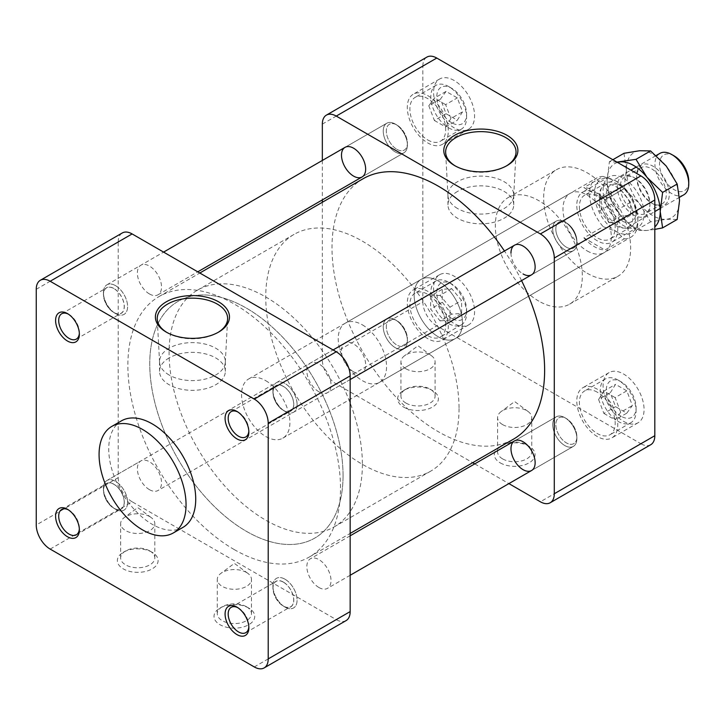 <?xml version="1.0" encoding="UTF-8"?>
<svg xmlns="http://www.w3.org/2000/svg" width="725" height="725" viewBox="0 0 725 725"><rect width="100%" height="100%" fill="white"/><g stroke="black" fill="none" stroke-linecap="round" stroke-linejoin="round"><path stroke-width="0.54" stroke-dasharray="3.62 2.72" d="M442.286 302.28L451.684 314.142L461.617 313.436L461.617 300.449L451.684 288.623L442.286 289.293L442.286 302.28L430.614 309.022L440.012 320.885L451.684 314.142M451.684 318.429A21.088 12.18 60 0 1 436.776 292.601A21.088 12.18 60 0 1 451.684 283.992A21.088 12.18 60 0 1 466.601 309.82A21.088 12.18 60 0 1 451.684 318.429M445.694 325.344A25.312 14.618 -120 0 0 434.647 299.86A25.312 14.618 -120 0 0 415.135 293.081A25.312 14.618 -120 0 0 411.256 313.363A25.312 14.618 -120 0 0 427.795 335.675A25.312 14.618 -120 0 0 440.456 336.926A25.312 14.618 -120 0 0 445.694 325.344M466.601 313.272A25.312 14.618 -120 0 0 448.702 282.27A25.312 14.618 -120 0 0 436.042 281.01A25.312 14.618 -120 0 0 436.042 310.246A25.312 14.618 -120 0 0 461.354 324.854A25.312 14.618 -120 0 0 466.601 313.272L466.601 309.82M440.012 320.885L449.944 320.178L461.617 313.436M449.944 320.178L449.944 307.192L461.617 300.449M449.944 307.192L440.012 295.365L451.684 288.623M440.012 295.365L430.614 296.036L442.286 289.293M430.614 296.036L430.614 309.022M626.799 413.159L632.372 405.529L626.799 390.838L615.552 384.35L610.278 392.769L615.552 406.671L626.799 413.159L615.126 419.902L620.7 412.271L632.372 405.529M621.171 416.286A21.088 12.18 60 0 1 606.263 390.458A21.088 12.18 60 0 1 621.171 381.839L621.171 381.839A21.088 12.18 60 0 1 636.088 407.677A21.088 12.18 60 0 1 621.171 416.286M597.282 392.189A25.312 14.618 -120 0 0 584.622 390.938A25.312 14.618 -120 0 0 580.743 411.22A25.312 14.618 -120 0 0 597.282 433.523A25.312 14.618 -120 0 0 609.942 434.782A25.312 14.618 -120 0 0 613.821 414.492A25.312 14.618 -120 0 0 597.282 392.189M618.189 380.118A25.312 14.618 -120 0 0 605.529 378.867A25.312 14.618 -120 0 0 605.529 408.093A25.312 14.618 -120 0 0 630.841 422.711A25.312 14.618 -120 0 0 636.088 411.12A25.312 14.618 -120 0 0 618.189 380.118L621.171 381.839L618.189 380.118M620.7 412.271L615.126 397.581L626.799 390.838M615.126 397.581L603.88 391.092L615.552 384.35M603.88 391.092L598.596 399.511L610.278 392.769M598.596 399.511L603.88 413.413L615.552 406.671M603.88 413.413L615.126 419.902M630.569 202.284L621.171 190.421L611.238 191.128L611.238 204.115L621.171 215.941L630.569 215.28L630.569 202.284L618.896 209.027L609.498 197.164L621.171 190.421M621.171 220.572A21.088 12.18 60 0 1 606.263 194.744A21.088 12.18 60 0 1 621.171 186.135A21.088 12.18 60 0 1 636.088 211.963A21.088 12.18 60 0 1 621.171 220.572M579.384 206.815A25.312 14.618 -120 0 0 597.282 237.818A25.312 14.618 -120 0 0 609.942 239.069A25.312 14.618 -120 0 0 609.942 209.842A25.312 14.618 -120 0 0 584.622 195.224A25.312 14.618 -120 0 0 579.384 206.815M600.291 194.744A25.312 14.618 -120 0 0 611.338 220.219A25.312 14.618 -120 0 0 630.841 227.007A25.312 14.618 -120 0 0 636.088 215.416A25.312 14.618 -120 0 0 618.189 184.413A25.312 14.618 -120 0 0 605.529 183.162A25.312 14.618 -120 0 0 600.291 194.744M609.498 197.164L599.566 197.871L611.238 191.128M599.566 197.871L599.566 210.857L611.238 204.115M599.566 210.857L609.498 222.684L621.171 215.941M609.498 222.684L618.896 222.013L630.569 215.28M618.896 222.013L618.896 209.027M446.065 91.404L440.483 99.035L446.065 113.725L457.312 120.223L462.586 111.795L457.312 97.902L446.065 91.404L434.384 98.147L428.81 105.778L440.483 99.035M451.684 122.724A21.088 12.18 60 0 1 436.776 96.896A21.088 12.18 60 0 1 451.684 88.287A21.088 12.18 60 0 1 466.601 114.115A21.088 12.18 60 0 1 451.684 122.724M427.795 139.97A25.312 14.618 -120 0 0 440.456 141.221A25.312 14.618 -120 0 0 444.334 120.939A25.312 14.618 -120 0 0 427.795 98.627A25.312 14.618 -120 0 0 415.135 97.377A25.312 14.618 -120 0 0 411.256 117.658A25.312 14.618 -120 0 0 427.795 139.97M448.702 127.899A25.312 14.618 -120 0 0 461.354 129.15A25.312 14.618 -120 0 0 466.601 117.559A25.312 14.618 -120 0 0 448.702 86.556A25.312 14.618 -120 0 0 436.042 85.305A25.312 14.618 -120 0 0 432.163 105.587A25.312 14.618 -120 0 0 448.702 127.899M428.81 105.778L434.384 120.468L446.065 113.725M434.384 120.468L445.639 126.957L457.312 120.223M445.639 126.957L450.914 118.538L462.586 111.795M450.914 118.538L445.639 104.636L457.312 97.902M445.639 104.636L434.384 98.147M438.308 336.835A34.175 19.729 60 0 1 415.987 306.72A34.175 19.729 60 0 1 421.225 279.343A34.175 19.729 60 0 1 455.4 299.072A34.175 19.729 60 0 1 455.4 338.521A34.175 19.729 60 0 1 438.308 336.835M322.335 160.461L322.335 199.919M322.335 202.284L322.335 359.827A19.684 11.364 -120 0 0 336.246 383.933L472.682 462.695M474.73 463.882L508.905 483.611M353.564 371.807A17.083 9.86 -120 0 0 362.11 372.659A17.083 9.86 -120 0 0 365.654 364.838A17.083 9.86 -120 0 0 358.195 347.638A17.083 9.86 -120 0 0 345.028 343.061A17.083 9.86 -120 0 0 342.408 356.754A17.083 9.86 -120 0 0 353.564 371.807M510.971 253.025A17.083 9.86 -120 0 0 523.051 273.95M427.795 338.666A28.973 16.729 60 0 1 407.305 303.177A28.973 16.729 60 0 1 413.304 289.909A28.973 16.729 60 0 1 442.286 306.639A28.973 16.729 60 0 1 442.286 340.097A28.973 16.729 60 0 1 427.795 338.666M433.595 287.997A28.973 16.729 -120 0 0 446.247 317.16A28.973 16.729 -120 0 0 468.577 324.918A28.973 16.729 -120 0 0 468.577 291.459A28.973 16.729 -120 0 0 439.595 274.73A28.973 16.729 -120 0 0 433.595 287.997M597.282 436.513A28.973 16.729 60 0 1 578.351 410.984A28.973 16.729 60 0 1 582.791 387.766A28.973 16.729 60 0 1 611.773 404.496A28.973 16.729 60 0 1 611.773 437.954A28.973 16.729 60 0 1 597.282 436.513M623.572 421.343A28.973 16.729 -120 0 0 638.063 422.775A28.973 16.729 -120 0 0 638.063 389.316A28.973 16.729 -120 0 0 609.082 372.587A28.973 16.729 -120 0 0 604.641 395.805A28.973 16.729 -120 0 0 623.572 421.343M597.282 240.809A28.973 16.729 60 0 1 578.351 215.271A28.973 16.729 60 0 1 582.791 192.052A28.973 16.729 60 0 1 605.121 199.819A28.973 16.729 60 0 1 617.772 228.982A28.973 16.729 60 0 1 611.773 242.241A28.973 16.729 60 0 1 597.282 240.809M644.063 213.802A28.973 16.729 -120 0 0 631.412 184.639A28.973 16.729 -120 0 0 609.082 176.882A28.973 16.729 -120 0 0 609.082 210.341A28.973 16.729 -120 0 0 638.063 227.07A28.973 16.729 -120 0 0 644.063 213.802M427.795 95.637A28.973 16.729 60 0 1 446.727 121.175A28.973 16.729 60 0 1 442.286 144.393A28.973 16.729 60 0 1 413.304 127.663A28.973 16.729 60 0 1 413.304 94.205A28.973 16.729 60 0 1 427.795 95.637M454.086 80.457A28.973 16.729 -120 0 0 439.595 79.025A28.973 16.729 -120 0 0 439.595 112.484A28.973 16.729 -120 0 0 468.577 129.213A28.973 16.729 -120 0 0 473.017 105.995A28.973 16.729 -120 0 0 454.086 80.457M322.335 124.12L422.847 66.093L422.847 301.79L322.335 359.827M422.847 66.093A19.684 11.364 60 0 1 426.925 57.076M650.733 444.724A19.684 11.364 60 0 1 640.891 443.745L540.37 501.782M336.246 383.933L436.767 325.897L640.891 443.745M436.767 325.897A19.684 11.364 60 0 1 422.847 301.79M538.829 301.12A61.507 35.516 60 0 1 498.646 246.917A61.507 35.516 60 0 1 508.071 197.635A61.507 35.516 60 0 1 569.578 233.142A61.507 35.516 60 0 1 569.578 304.165A61.507 35.516 60 0 1 538.829 301.12M587.15 273.216A61.507 35.516 -120 0 0 617.908 276.27A61.507 35.516 -120 0 0 617.908 205.248A61.507 35.516 -120 0 0 556.401 169.732A61.507 35.516 -120 0 0 546.967 219.023A61.507 35.516 -120 0 0 587.15 273.216M403.617 407.087A20.363 11.754 0 0 0 432.417 407.087A20.363 11.754 0 0 0 432.417 390.458A20.363 11.754 0 0 0 403.617 390.458A20.363 11.754 0 0 0 403.617 407.087M500.268 462.885A20.363 11.754 0 0 0 529.069 462.885A20.363 11.754 0 0 0 529.069 446.256A20.363 11.754 0 0 0 500.268 446.256A20.363 11.754 0 0 0 500.268 462.885M587.15 250.904A34.175 19.729 -120 0 0 604.233 252.59A34.175 19.729 -120 0 0 604.233 213.132A34.175 19.729 -120 0 0 570.067 193.403A34.175 19.729 -120 0 0 564.829 220.79A34.175 19.729 -120 0 0 587.15 250.904M455.309 165.962A35.199 20.318 0 0 0 455.952 166.333A35.199 20.318 0 0 0 505.724 166.333L507.038 165.581L505.724 166.333A35.199 20.318 0 0 0 506.367 165.962M455.952 166.333L454.638 165.581M502.588 458.871A17.083 9.86 180 0 1 497.577 451.892A17.083 9.86 180 0 1 502.579 444.914A17.083 9.86 180 0 1 526.749 444.914L526.749 444.914A17.083 9.86 180 0 1 531.751 451.892A17.083 9.86 180 0 1 521.202 461.009A17.083 9.86 180 0 1 502.588 458.871M405.937 403.073A17.083 9.86 180 0 1 400.934 396.095A17.083 9.86 180 0 1 405.937 389.117A17.083 9.86 180 0 1 430.097 389.117L430.097 389.117A17.083 9.86 180 0 1 435.1 396.095A17.083 9.86 180 0 1 424.551 405.202A17.083 9.86 180 0 1 405.937 403.073M457.584 208.528A32.888 18.986 180 0 1 447.959 195.687A32.888 18.986 180 0 1 447.95 195.097A32.888 18.986 180 0 1 457.584 181.667A32.888 18.986 180 0 1 493.426 177.552A32.888 18.986 180 0 1 513.726 195.097A32.888 18.986 180 0 1 513.717 195.687A32.888 18.986 180 0 1 492.955 212.751A32.888 18.986 180 0 1 457.584 208.528M502.588 424.587A17.083 9.86 0 0 0 521.202 426.726A17.083 9.86 0 0 0 531.751 417.609A17.083 9.86 0 0 0 528.144 411.546A17.083 9.86 0 0 0 502.588 410.631A17.083 9.86 0 0 0 501.192 411.546A17.083 9.86 0 0 0 497.577 417.609A17.083 9.86 0 0 0 502.588 424.587M405.937 368.78A17.083 9.86 0 0 0 424.551 370.919A17.083 9.86 0 0 0 435.1 361.811A17.083 9.86 0 0 0 431.493 355.748A17.083 9.86 0 0 0 405.937 354.833A17.083 9.86 0 0 0 404.541 355.748A17.083 9.86 0 0 0 400.934 361.811A17.083 9.86 0 0 0 405.937 368.78M457.584 191.4A32.888 18.986 0 0 0 447.95 204.831A32.888 18.986 0 0 0 480.838 223.817A32.888 18.986 0 0 0 513.726 204.831A32.888 18.986 0 0 0 493.426 187.286A32.888 18.986 0 0 0 457.584 191.4M407.405 340.732A17.083 9.86 -120 0 0 395.324 319.807A17.083 9.86 -120 0 0 386.778 318.955A17.083 9.86 -120 0 0 386.778 338.684A17.083 9.86 -120 0 0 403.861 348.553A17.083 9.86 -120 0 0 407.405 340.732A17.083 9.86 -120 0 0 395.324 319.807A17.083 9.86 -120 0 0 386.778 318.955A17.083 9.86 -120 0 0 386.778 338.684A17.083 9.86 -120 0 0 403.861 348.553A17.083 9.86 -120 0 0 407.405 340.732L407.405 338.947A14.899 8.6 -120 0 0 396.865 320.695A14.899 8.6 -120 0 0 386.334 326.776A14.899 8.6 -120 0 0 396.865 345.028A14.899 8.6 -120 0 0 407.405 338.947A14.899 8.6 -120 0 0 396.865 320.695A14.899 8.6 -120 0 0 386.334 326.776A14.899 8.6 -120 0 0 396.865 345.028A14.899 8.6 -120 0 0 407.405 338.947L407.405 340.732M552.731 228.928A17.083 9.86 -120 0 0 560.18 246.119A17.083 9.86 -120 0 0 573.348 250.696A17.083 9.86 -120 0 0 576.892 242.875A17.083 9.86 -120 0 0 564.811 221.95A17.083 9.86 -120 0 0 556.265 221.098A17.083 9.86 -120 0 0 552.731 228.928A17.083 9.86 -120 0 0 560.18 246.119A17.083 9.86 -120 0 0 573.348 250.696A17.083 9.86 -120 0 0 576.892 242.875A17.083 9.86 -120 0 0 564.811 221.95A17.083 9.86 -120 0 0 556.265 221.098A17.083 9.86 -120 0 0 552.731 228.928M566.352 247.171A14.899 8.6 -120 0 0 576.892 241.09A14.899 8.6 -120 0 0 566.352 222.838A14.899 8.6 -120 0 0 555.821 228.928A14.899 8.6 -120 0 0 566.352 247.171M564.811 417.654A17.083 9.86 -120 0 0 556.265 416.812A17.083 9.86 -120 0 0 556.265 436.541A17.083 9.86 -120 0 0 573.348 446.401A17.083 9.86 -120 0 0 576.892 438.58A17.083 9.86 -120 0 0 564.811 417.654L564.811 417.654A17.083 9.86 -120 0 0 556.265 416.812A17.083 9.86 -120 0 0 556.265 436.541A17.083 9.86 -120 0 0 573.348 446.401A17.083 9.86 -120 0 0 576.892 438.58A17.083 9.86 -120 0 0 564.811 417.654L566.352 418.552A14.899 8.6 -120 0 0 555.821 424.632A14.899 8.6 -120 0 0 566.352 442.875A14.899 8.6 -120 0 0 576.892 436.794A14.899 8.6 -120 0 0 566.352 418.552A14.899 8.6 -120 0 0 555.821 424.632A14.899 8.6 -120 0 0 566.352 442.875A14.899 8.6 -120 0 0 576.892 436.794A14.899 8.6 -120 0 0 566.352 418.552L564.811 417.654M395.324 151.996A17.083 9.86 -120 0 0 403.861 152.839A17.083 9.86 -120 0 0 407.405 145.018A17.083 9.86 -120 0 0 395.324 124.093A17.083 9.86 -120 0 0 386.778 123.25A17.083 9.86 -120 0 0 384.159 136.943A17.083 9.86 -120 0 0 395.324 151.996A17.083 9.86 -120 0 0 403.861 152.839A17.083 9.86 -120 0 0 407.405 145.018A17.083 9.86 -120 0 0 395.324 124.093A17.083 9.86 -120 0 0 386.778 123.25A17.083 9.86 -120 0 0 384.159 136.943A17.083 9.86 -120 0 0 395.324 151.996M396.865 149.314A14.899 8.6 -120 0 0 407.405 143.233A14.899 8.6 -120 0 0 396.865 124.99A14.899 8.6 -120 0 0 386.334 131.071A14.899 8.6 -120 0 0 396.865 149.314A14.899 8.6 -120 0 0 407.405 143.233A14.899 8.6 -120 0 0 396.865 124.99A14.899 8.6 -120 0 0 386.334 131.071A14.899 8.6 -120 0 0 396.865 149.314M115.502 313.544A17.083 9.86 60 0 1 104.337 298.492A17.083 9.86 60 0 1 106.956 284.798A17.083 9.86 60 0 1 115.502 285.65A17.083 9.86 60 0 1 126.667 300.703A17.083 9.86 60 0 1 124.047 314.396A17.083 9.86 60 0 1 115.502 313.544M363.134 178.722A150.347 86.81 -120 0 0 340.088 299.198A150.347 86.81 -120 0 0 438.308 431.692A150.347 86.81 -120 0 0 513.49 439.142M234.184 549.541A150.347 86.81 -120 0 0 309.367 556.99A150.347 86.81 -120 0 0 309.367 383.38A150.347 86.81 -120 0 0 159.011 296.57A150.347 86.81 -120 0 0 135.965 417.056A150.347 86.81 -120 0 0 234.184 549.541M521.547 280.602A150.347 86.81 -120 0 0 504.455 251.013M438.308 281.028A34.175 19.729 60 0 1 460.638 311.143A34.175 19.729 60 0 1 455.4 338.521A34.175 19.729 60 0 1 421.225 318.801A34.175 19.729 60 0 1 421.225 279.343A34.175 19.729 60 0 1 438.308 281.028M362.391 324.863A34.175 19.729 60 0 1 384.712 354.978A34.175 19.729 60 0 1 379.474 382.356A34.175 19.729 60 0 1 345.308 362.627A34.175 19.729 60 0 1 345.308 323.169A34.175 19.729 60 0 1 362.391 324.863M343.061 475.528A136.681 78.916 60 0 1 314.75 538.095A136.681 78.916 60 0 1 178.069 459.179A136.681 78.916 60 0 1 178.069 301.355A136.681 78.916 60 0 1 283.403 337.968A136.681 78.916 60 0 1 343.061 475.528A136.681 78.916 60 0 1 314.75 538.104A136.681 78.916 60 0 1 178.06 459.188A136.681 78.916 60 0 1 178.06 301.355A136.681 78.916 60 0 1 283.393 337.977A136.681 78.916 60 0 1 343.052 475.528M459.043 408.565A136.681 78.916 60 0 1 430.732 471.132A136.681 78.916 60 0 1 294.051 392.216A136.681 78.916 60 0 1 294.051 234.392A136.681 78.916 60 0 1 399.375 271.014A136.681 78.916 60 0 1 459.043 408.565M169.179 375.033A32.888 18.986 180 0 1 159.563 362.192A32.888 18.986 180 0 1 159.545 361.603A32.888 18.986 180 0 1 169.179 348.181A32.888 18.986 180 0 1 205.021 344.058A32.888 18.986 180 0 1 225.33 361.603A32.888 18.986 180 0 1 225.312 362.192A32.888 18.986 180 0 1 204.55 379.257A32.888 18.986 180 0 1 169.179 375.033M166.913 332.467A35.199 20.318 0 0 0 167.547 332.847A35.199 20.318 0 0 0 217.328 332.847A35.199 20.318 0 0 0 217.962 332.467M167.547 332.847L166.243 332.086L167.547 332.847M169.179 357.914A32.888 18.986 0 0 0 159.545 371.336A32.888 18.986 0 0 0 192.433 390.331A32.888 18.986 0 0 0 225.33 371.336A32.888 18.986 0 0 0 205.021 353.791A32.888 18.986 0 0 0 169.179 357.914M246.464 572.451A17.083 9.86 0 0 0 222.303 572.451A17.083 9.86 0 0 0 220.907 573.366A17.083 9.86 0 0 0 217.292 579.429A17.083 9.86 0 0 0 234.383 589.289A17.083 9.86 0 0 0 251.466 579.429A17.083 9.86 0 0 0 247.859 573.366A17.083 9.86 0 0 0 246.464 572.451M246.464 606.734L246.464 606.734A17.083 9.86 180 0 1 251.466 613.713A17.083 9.86 180 0 1 240.917 622.829A17.083 9.86 180 0 1 222.303 620.691A17.083 9.86 180 0 1 217.292 613.713A17.083 9.86 180 0 1 222.303 606.734A17.083 9.86 180 0 1 246.464 606.734L248.784 608.076A20.363 11.754 0 0 0 219.983 608.076A20.363 11.754 0 0 0 219.983 624.705A20.363 11.754 0 0 0 248.784 624.705A20.363 11.754 0 0 0 248.784 608.076M149.812 516.653A17.083 9.86 0 0 0 125.652 516.653A17.083 9.86 0 0 0 124.256 517.568A17.083 9.86 0 0 0 120.649 523.631A17.083 9.86 0 0 0 137.732 533.491A17.083 9.86 0 0 0 154.815 523.631A17.083 9.86 0 0 0 151.208 517.568A17.083 9.86 0 0 0 149.812 516.653M149.812 550.937L149.812 550.937A17.083 9.86 180 0 1 154.815 557.915A17.083 9.86 180 0 1 144.266 567.022A17.083 9.86 180 0 1 125.652 564.893A17.083 9.86 180 0 1 120.649 557.915A17.083 9.86 180 0 1 125.652 550.937A17.083 9.86 180 0 1 149.812 550.937L152.132 552.278A20.363 11.754 0 0 0 123.332 552.278A20.363 11.754 0 0 0 123.332 568.908A20.363 11.754 0 0 0 152.132 568.908A20.363 11.754 0 0 0 152.132 552.278M121.474 420.835A61.507 35.516 -120 0 0 112.049 470.117A61.507 35.516 -120 0 0 152.232 524.32A61.507 35.516 -120 0 0 182.981 527.365M36.25 289.293L118.211 241.969L118.211 477.675L36.25 524.991M118.211 241.969A19.684 11.364 60 0 1 122.289 232.961M346.088 620.6A19.684 11.364 60 0 1 336.246 619.63L254.294 666.946M50.17 549.097L132.122 501.782L336.246 619.63M132.122 501.782A19.684 11.364 60 0 1 118.211 477.675M149.441 489.656A17.083 9.86 -120 0 0 157.987 490.508A17.083 9.86 -120 0 0 157.987 470.779A17.083 9.86 -120 0 0 140.904 460.91A17.083 9.86 -120 0 0 138.285 474.603A17.083 9.86 -120 0 0 149.441 489.656M318.928 391.808A17.083 9.86 -120 0 0 327.473 392.651A17.083 9.86 -120 0 0 327.473 372.922A17.083 9.86 -120 0 0 310.391 363.062A17.083 9.86 -120 0 0 307.772 376.746A17.083 9.86 -120 0 0 318.928 391.808M318.928 587.513A17.083 9.86 -120 0 0 327.473 588.356A17.083 9.86 -120 0 0 327.473 568.627A17.083 9.86 -120 0 0 310.391 558.767A17.083 9.86 -120 0 0 307.772 572.46A17.083 9.86 -120 0 0 318.928 587.513M149.441 293.951A17.083 9.86 -120 0 0 157.987 294.794A17.083 9.86 -120 0 0 157.987 275.074A17.083 9.86 -120 0 0 140.904 265.205A17.083 9.86 -120 0 0 138.285 278.898A17.083 9.86 -120 0 0 149.441 293.951M79.342 333.246A14.618 8.437 -120 0 0 79.369 332.394A14.618 8.437 -120 0 0 69.029 314.487A14.618 8.437 -120 0 0 68.286 314.088M79.342 528.951A14.618 8.437 -120 0 0 79.369 528.099L79.369 529.893M79.369 528.099A14.618 8.437 -120 0 0 69.029 510.201A14.618 8.437 -120 0 0 68.286 509.802M248.829 626.799A14.618 8.437 -120 0 0 248.856 625.956A14.618 8.437 -120 0 0 238.516 608.048L236.975 607.16L238.516 608.048A14.618 8.437 -120 0 0 237.773 607.65M248.829 431.094A14.618 8.437 -120 0 0 248.856 430.251A14.618 8.437 -120 0 0 238.516 412.344A14.618 8.437 -120 0 0 237.773 411.945M124.22 502.217A14.618 8.437 60 0 1 121.184 508.905A14.618 8.437 60 0 1 106.566 500.468A14.618 8.437 60 0 1 106.566 483.584A14.618 8.437 60 0 1 113.879 484.309A14.618 8.437 60 0 1 124.22 502.217M113.879 484.191A14.754 8.519 -120 0 0 103.439 490.218A14.754 8.519 -120 0 0 113.879 508.288A14.754 8.519 -120 0 0 124.31 502.271A14.754 8.519 -120 0 0 113.879 484.191M103.439 488.315A17.083 9.86 -120 0 0 115.529 509.24L115.529 509.24A17.083 9.86 -120 0 0 124.066 510.092A17.083 9.86 -120 0 0 124.066 490.363A17.083 9.86 -120 0 0 106.983 480.494A17.083 9.86 -120 0 0 103.439 488.315L103.439 490.218M273.026 392.424A14.618 8.437 60 0 1 276.053 385.727A14.618 8.437 60 0 1 283.366 386.452A14.618 8.437 60 0 1 292.918 399.339A14.618 8.437 60 0 1 290.671 411.048A14.618 8.437 60 0 1 279.406 407.133A14.618 8.437 60 0 1 273.026 392.424M283.366 386.343A14.754 8.519 -120 0 0 272.926 392.361A14.754 8.519 -120 0 0 283.366 410.441A14.754 8.519 -120 0 0 293.797 404.414A14.754 8.519 -120 0 0 283.366 386.343M297.096 404.414A17.083 9.86 -120 0 0 289.638 387.222A17.083 9.86 -120 0 0 276.47 382.637A17.083 9.86 -120 0 0 272.926 390.467A17.083 9.86 -120 0 0 285.016 411.392L285.016 411.392A17.083 9.86 -120 0 0 293.553 412.235A17.083 9.86 -120 0 0 297.096 404.414M283.366 582.157A14.618 8.437 60 0 1 292.918 595.044A14.618 8.437 60 0 1 290.671 606.762A14.618 8.437 60 0 1 276.053 598.315A14.618 8.437 60 0 1 276.053 581.432A14.618 8.437 60 0 1 283.366 582.157M283.366 582.048A14.754 8.519 -120 0 0 272.926 588.075A14.754 8.519 -120 0 0 283.366 606.145L283.366 606.145A14.754 8.519 -120 0 0 293.797 600.119A14.754 8.519 -120 0 0 283.366 582.048M285.016 607.097A17.083 9.86 -120 0 0 293.553 607.94A17.083 9.86 -120 0 0 293.553 588.211A17.083 9.86 -120 0 0 276.47 578.351A17.083 9.86 -120 0 0 272.926 586.172A17.083 9.86 -120 0 0 285.016 607.097L283.366 606.145L285.016 607.097M113.879 312.475A14.618 8.437 60 0 1 104.328 299.588A14.618 8.437 60 0 1 106.566 287.879A14.618 8.437 60 0 1 113.879 288.595A14.618 8.437 60 0 1 123.431 301.482A14.618 8.437 60 0 1 121.184 313.2A14.618 8.437 60 0 1 113.879 312.475M113.879 288.487A14.754 8.519 -120 0 0 103.439 294.513A14.754 8.519 -120 0 0 113.879 312.584A14.754 8.519 -120 0 0 124.31 306.557A14.754 8.519 -120 0 0 113.879 288.487M115.529 285.632A17.083 9.86 -120 0 0 106.983 284.789A17.083 9.86 -120 0 0 103.439 292.61A17.083 9.86 -120 0 0 115.529 313.535L115.529 313.535A17.083 9.86 -120 0 0 124.066 314.378A17.083 9.86 -120 0 0 126.685 300.694A17.083 9.86 -120 0 0 115.529 285.632M362.382 464.372A136.681 78.916 60 0 1 334.08 526.939A136.681 78.916 60 0 1 197.39 448.023A136.681 78.916 60 0 1 197.39 290.199A136.681 78.916 60 0 1 302.724 326.812A136.681 78.916 60 0 1 362.382 464.372M265.731 380.67A34.175 19.729 60 0 1 288.061 410.776A34.175 19.729 60 0 1 282.822 438.163A34.175 19.729 60 0 1 255.2 427.596A34.175 19.729 60 0 1 248.648 378.976A34.175 19.729 60 0 1 265.731 380.67M603.2 176.465L616.15 181.15A30.758 17.753 -120 0 0 594.4 193.702A30.758 17.753 -120 0 0 616.15 231.375L603.2 226.68L583.888 237.836L604.949 249.998L624.261 238.842L616.15 231.375A30.758 17.753 -120 0 0 637.891 218.814A30.758 17.753 -120 0 0 616.15 181.15L624.261 188.627L604.949 199.774L583.888 187.612L603.2 176.465A34.175 19.729 -120 0 0 596.648 178.06A34.175 19.729 -120 0 0 603.2 226.68M583.888 237.836A34.175 19.729 -120 0 0 604.949 249.998M624.261 238.842A34.175 19.729 -120 0 0 630.813 237.247A34.175 19.729 -120 0 0 637.891 221.605A34.175 19.729 -120 0 0 624.261 188.627M616.15 225.792A23.916 13.811 -120 0 0 628.104 226.97A23.916 13.811 -120 0 0 628.104 199.357A23.916 13.811 -120 0 0 604.188 185.546A23.916 13.811 -120 0 0 600.518 204.713A23.916 13.811 -120 0 0 616.15 225.792M659.877 153.392A23.916 13.811 -120 0 0 656.207 172.559A23.916 13.811 -120 0 0 671.839 193.638A23.916 13.811 -120 0 0 683.793 194.826M674.141 155.902A20.663 11.935 -120 0 0 659.523 164.339A20.663 11.935 -120 0 0 674.132 189.651A20.663 11.935 -120 0 0 688.75 181.214M604.949 199.774A34.175 19.729 -120 0 0 583.888 187.612M284.988 579.212A17.083 9.86 60 0 1 296.153 594.264A17.083 9.86 60 0 1 293.534 607.958A17.083 9.86 60 0 1 284.988 607.106A17.083 9.86 60 0 1 273.823 592.053A17.083 9.86 60 0 1 276.442 578.36A17.083 9.86 60 0 1 284.988 579.212M127.582 502.28A17.083 9.86 60 0 1 124.047 510.101A17.083 9.86 60 0 1 110.88 505.524A17.083 9.86 60 0 1 103.421 488.333A17.083 9.86 60 0 1 106.956 480.512A17.083 9.86 60 0 1 120.123 485.088A17.083 9.86 60 0 1 127.582 502.28M555.821 228.928A14.899 8.6 -120 0 0 566.352 247.171A14.899 8.6 -120 0 0 576.892 241.09A14.899 8.6 -120 0 0 566.352 222.838A14.899 8.6 -120 0 0 555.821 228.928M272.908 390.476A17.083 9.86 60 0 1 276.442 382.655A17.083 9.86 60 0 1 289.61 387.232A17.083 9.86 60 0 1 297.069 404.423A17.083 9.86 60 0 1 293.534 412.244A17.083 9.86 60 0 1 280.367 407.667A17.083 9.86 60 0 1 272.908 390.476L272.926 392.361M652.953 203.834A23.055 13.313 -120 0 0 669.266 194.418A23.055 13.313 -120 0 0 652.953 166.179A23.055 13.313 -120 0 0 636.65 175.595A23.055 13.313 -120 0 0 652.953 203.834L651.476 202.982A20.962 12.098 60 0 1 636.65 177.308A20.962 12.098 60 0 1 640.991 167.711A20.962 12.098 60 0 1 661.952 179.809A20.962 12.098 60 0 1 661.952 204.015A20.962 12.098 60 0 1 651.476 202.982L652.953 203.834M635.109 212.425A20.962 12.098 -120 0 0 645.594 213.467A20.962 12.098 -120 0 0 649.935 203.87A20.962 12.098 -120 0 0 635.109 178.196A20.962 12.098 -120 0 0 624.633 177.163A20.962 12.098 -120 0 0 621.416 193.956A20.962 12.098 -120 0 0 635.109 212.425M633.623 214.999A23.055 13.313 60 0 1 617.319 186.751A23.055 13.313 60 0 1 633.632 177.344A23.055 13.313 60 0 1 649.935 205.583A23.055 13.313 60 0 1 633.623 214.999M617.537 162.418A37.618 21.714 -120 0 0 607.033 180.815A37.618 21.714 -120 0 0 620.328 215.089A37.618 21.714 -120 0 0 646.927 230.441A37.618 21.714 -120 0 0 654.811 226.97M616.984 162.101L609.408 161.711L607.033 180.815L609.408 197.173L620.328 215.089L636.006 230.26L646.927 230.441L654.811 229.39M679.552 200.363A37.618 21.714 -120 0 0 666.257 166.088A37.618 21.714 -120 0 0 639.658 150.727A37.618 21.714 -120 0 0 626.355 169.65A37.618 21.714 -120 0 0 639.658 203.924A37.618 21.714 -120 0 0 666.257 219.285A37.618 21.714 -120 0 0 679.552 200.363M623.98 153.292L626.355 169.65L623.98 188.754L639.658 203.924L650.579 221.841L666.257 219.285L677.177 219.467M650.579 221.841L636.006 230.26M612.852 159.718L609.408 161.711M623.98 188.754L609.408 197.173M436.042 281.01L415.135 293.081M461.354 324.854L440.456 336.926M451.684 283.992L448.702 282.27M605.529 378.867L584.622 390.938M630.841 422.711L609.942 434.782M636.088 407.677L636.088 411.12M605.529 183.162L584.622 195.224M630.841 227.007L609.942 239.069M621.171 186.135L618.189 184.413M636.088 211.963L636.088 215.416M436.042 85.305L415.135 97.377M461.354 129.15L440.456 141.221M451.684 88.287L448.702 86.556M466.601 114.115L466.601 117.559M439.595 274.73L413.304 289.909M468.577 324.918L442.286 340.097M609.082 372.587L582.791 387.766M638.063 422.775L611.773 437.954M609.082 176.882L582.791 192.052M638.063 227.07L611.773 242.241M439.595 79.025L413.304 94.205M468.577 129.213L442.286 144.393M569.578 304.165L617.908 276.27M508.071 197.635L556.401 169.732M379.474 382.356L604.233 252.59M345.308 323.169L570.067 193.403M502.579 444.914L500.268 446.256M526.749 444.914L529.069 446.256M405.937 389.117L403.617 390.458M430.097 389.117L432.417 390.458M513.717 195.687L516.019 152.594M447.959 195.687L445.657 152.594M531.751 451.892L531.751 417.609M497.577 451.892L497.577 417.609M435.1 396.095L435.1 361.811M400.934 396.095L400.934 361.811M447.95 195.097L447.95 204.831M513.726 195.097L513.726 204.831M528.144 411.546L514.668 401.559L501.192 411.546M431.493 355.748L418.017 345.762L404.541 355.748M362.11 372.659L157.987 490.508M345.028 343.061L106.956 480.512M396.865 320.695L395.324 319.807L396.865 320.695M531.597 274.802L573.348 250.696L531.597 274.802M514.514 245.204L556.265 221.098L514.514 245.204M566.352 222.838L564.811 221.95L566.352 222.838M576.892 241.09L576.892 242.875L576.892 241.09M531.597 470.507L573.348 446.401L531.597 470.507M514.514 440.918L556.265 416.812L514.514 440.918M576.892 436.794L576.892 438.58L576.892 436.794M362.11 176.945L403.861 152.839L362.11 176.945M345.028 147.356L386.778 123.25L345.028 147.356M396.865 124.99L395.324 124.093L396.865 124.99M407.405 143.233L407.405 145.018L407.405 143.233M157.987 294.794L197.771 271.83M106.956 284.798L163.596 252.101M309.367 556.99L350.166 533.428M159.011 296.57L199.819 273.017M294.051 234.392L197.39 290.199M430.732 471.132L334.08 526.939M225.312 362.192L227.614 319.1M159.563 362.192L157.252 319.1M217.328 332.847L218.633 332.086M159.545 361.603L159.545 371.336M225.33 361.603L225.33 371.336M251.466 613.713L251.466 579.429M217.292 613.713L217.292 579.429M247.859 573.366L234.383 563.379L220.907 573.366M222.303 606.734L219.983 608.076M154.815 557.915L154.815 523.631M120.649 557.915L120.649 523.631M151.208 517.568L137.732 507.582L124.256 517.568M125.652 550.937L123.332 552.278M69.029 314.487L67.488 313.599M79.369 332.394L79.369 334.18M69.029 510.201L67.488 509.303M248.856 625.956L248.856 627.741M238.516 412.344L236.975 411.447M248.856 430.251L248.856 432.037M76.343 534.796L121.184 508.905M61.725 509.476L106.566 483.584M106.983 480.494L140.904 460.91M113.879 508.288L115.529 509.24M245.829 436.939L290.671 411.048M231.212 411.619L276.053 385.727M350.166 379.547L327.473 392.651M276.47 382.637L310.391 363.062M283.366 410.441L285.016 411.392M245.829 632.644L290.671 606.762M231.212 607.323L276.053 581.432M350.166 575.26L327.473 588.356M350.166 535.802L310.391 558.767M272.926 588.075L272.926 586.172M76.343 339.092L121.184 313.2M61.725 313.762L106.566 287.879M106.983 284.789L140.904 265.205M113.879 312.584L115.529 313.535M103.439 294.513L103.439 292.61M637.891 218.814L637.891 221.605M628.104 226.97L654.811 211.564M660.103 208.501L679.479 197.318M604.188 185.546L630.886 170.13M636.178 167.076L656.134 155.549M282.822 438.163L630.813 237.247M248.648 378.976L596.648 178.06M276.442 382.655L333.083 349.958M636.65 177.308L636.65 175.595M635.109 178.196L633.632 177.344M649.935 203.87L649.935 205.583M640.991 167.711L624.633 177.163M661.952 204.015L645.594 213.467"/><path stroke-width="1.09" d="M508.905 483.611L540.37 501.782A19.684 11.364 -120 0 0 550.212 502.751A19.684 11.364 -120 0 0 554.29 493.743L554.29 258.037A19.684 11.364 -120 0 0 540.37 233.93L336.246 116.082A19.684 11.364 -120 0 0 326.413 115.112A19.684 11.364 -120 0 0 322.335 124.12L322.335 160.461M322.335 199.919L322.335 202.284M472.682 462.695L474.73 463.882M523.051 273.95A17.083 9.86 -120 0 0 531.597 274.802A17.083 9.86 -120 0 0 531.597 255.073A17.083 9.86 -120 0 0 514.514 245.204A17.083 9.86 -120 0 0 510.971 253.025M523.051 469.664A17.083 9.86 -120 0 0 531.597 470.507A17.083 9.86 -120 0 0 534.216 456.813A17.083 9.86 -120 0 0 523.051 441.761A17.083 9.86 -120 0 0 514.514 440.918A17.083 9.86 -120 0 0 511.895 454.602A17.083 9.86 -120 0 0 523.051 469.664M353.564 176.102A17.083 9.86 -120 0 0 362.11 176.945A17.083 9.86 -120 0 0 362.11 157.216A17.083 9.86 -120 0 0 345.028 147.356A17.083 9.86 -120 0 0 342.408 161.05A17.083 9.86 -120 0 0 353.564 176.102M326.413 115.112L426.925 57.076A19.684 11.364 60 0 1 436.767 58.054L336.246 116.082M540.37 233.93L640.891 175.903L436.767 58.054M640.891 175.903A19.684 11.364 60 0 1 654.811 200.009L554.29 258.037M554.29 493.743L654.811 435.707L654.811 200.009M654.811 435.707A19.684 11.364 60 0 1 650.733 444.724L550.212 502.751M507.038 165.581A37.047 21.388 180 0 1 454.638 165.581A37.047 21.388 180 0 1 454.638 135.33A37.047 21.388 180 0 1 507.038 135.33A37.047 21.388 180 0 1 507.038 165.581L507.038 165.581M506.367 165.962A35.199 20.318 0 0 0 516.019 152.594A35.199 20.318 0 0 0 480.838 131.642A35.199 20.318 0 0 0 445.657 152.594A35.199 20.318 0 0 0 455.309 165.962M504.455 251.013A150.347 86.81 -120 0 0 438.308 186.171A150.347 86.81 -120 0 0 363.134 178.722L199.819 273.017M350.166 533.428L513.49 439.142A150.347 86.81 -120 0 0 521.547 280.602M217.962 332.467A35.199 20.318 0 0 0 227.614 319.1A35.199 20.318 0 0 0 192.433 298.156A35.199 20.318 0 0 0 157.252 319.1A35.199 20.318 0 0 0 166.913 332.467M166.243 332.086L166.243 332.086A37.047 21.388 180 0 1 166.243 301.845A37.047 21.388 180 0 1 218.633 301.845A37.047 21.388 180 0 1 218.633 332.086A37.047 21.388 180 0 1 166.243 332.086M186.053 504.79A61.507 35.516 60 0 1 173.32 532.947A61.507 35.516 60 0 1 111.813 497.432A61.507 35.516 60 0 1 111.813 426.409A61.507 35.516 60 0 1 159.21 442.893A61.507 35.516 60 0 1 186.053 504.79M173.32 532.947L182.981 527.365A61.507 35.516 -120 0 0 195.723 499.208A61.507 35.516 -120 0 0 168.871 437.311A61.507 35.516 -120 0 0 121.474 420.835L111.813 426.409M40.328 280.276L122.289 232.961A19.684 11.364 60 0 1 132.122 233.93L50.17 281.255A19.684 11.364 -120 0 0 40.328 280.276A19.684 11.364 -120 0 0 36.25 289.293L36.25 524.991A19.684 11.364 -120 0 0 50.17 549.097L254.294 666.946A19.684 11.364 -120 0 0 264.136 667.924A19.684 11.364 -120 0 0 268.205 658.907L268.205 423.21A19.684 11.364 -120 0 0 254.294 399.103L50.17 281.255M254.294 399.103L336.246 351.788L132.122 233.93M336.246 351.788A19.684 11.364 60 0 1 350.166 375.894L268.205 423.21M268.205 658.907L350.166 611.592L350.166 375.894M350.166 611.592A19.684 11.364 60 0 1 346.088 620.6L264.136 667.924M67.488 341.04A16.811 9.706 60 0 1 55.598 320.459A16.811 9.706 60 0 1 67.488 313.599A16.811 9.706 60 0 1 79.369 334.18A16.811 9.706 60 0 1 67.488 341.04M79.369 529.893A16.811 9.706 60 0 1 67.488 536.754A16.811 9.706 60 0 1 55.598 516.164A16.811 9.706 60 0 1 67.488 509.303A16.811 9.706 60 0 1 79.369 529.893M236.975 607.16L236.975 607.16A16.811 9.706 60 0 1 248.856 627.741A16.811 9.706 60 0 1 236.975 634.602A16.811 9.706 60 0 1 225.085 614.021A16.811 9.706 60 0 1 236.975 607.16M225.085 418.307A16.811 9.706 60 0 1 236.975 411.447A16.811 9.706 60 0 1 248.856 432.037A16.811 9.706 60 0 1 236.975 438.897A16.811 9.706 60 0 1 225.085 418.307M68.286 314.088A14.618 8.437 -120 0 0 61.725 313.762A14.618 8.437 -120 0 0 59.477 325.48A14.618 8.437 -120 0 0 69.029 338.367A14.618 8.437 -120 0 0 76.343 339.092A14.618 8.437 -120 0 0 79.342 333.246M68.286 509.802A14.618 8.437 -120 0 0 61.725 509.476A14.618 8.437 -120 0 0 61.725 526.359A14.618 8.437 -120 0 0 76.343 534.796A14.618 8.437 -120 0 0 79.342 528.951M237.773 607.65A14.618 8.437 -120 0 0 231.212 607.323A14.618 8.437 -120 0 0 231.212 624.207A14.618 8.437 -120 0 0 245.829 632.644A14.618 8.437 -120 0 0 248.829 626.799M237.773 411.945A14.618 8.437 -120 0 0 231.212 411.619A14.618 8.437 -120 0 0 228.185 418.307A14.618 8.437 -120 0 0 234.565 433.024A14.618 8.437 -120 0 0 245.829 436.939A14.618 8.437 -120 0 0 248.829 431.094M679.479 197.318L683.793 194.826A23.916 13.811 -120 0 0 688.75 183.869A23.916 13.811 -120 0 0 671.839 154.579A23.916 13.811 -120 0 0 659.877 153.392L656.134 155.549M688.75 183.869L688.75 181.214A20.663 11.935 -120 0 0 674.141 155.902L671.839 154.579M654.811 226.97A37.618 21.714 -120 0 0 660.221 211.528A37.618 21.714 -120 0 0 646.927 177.244A37.618 21.714 -120 0 0 620.328 161.892A37.618 21.714 -120 0 0 617.537 162.418M654.811 229.39L662.605 227.886L660.221 211.528L662.605 192.424L646.927 177.244L636.006 159.328L616.984 162.101M662.605 227.886L677.177 219.467L679.552 200.363L677.177 184.005L666.257 166.088L650.579 150.918L639.658 150.727L623.98 153.292L612.852 159.718M677.177 184.005L662.605 192.424M650.579 150.918L636.006 159.328M197.771 271.83L362.11 176.945M163.596 252.101L345.028 147.356M654.811 211.564L660.103 208.501M630.886 170.13L636.178 167.076M350.166 575.26L531.597 470.507M350.166 535.802L514.514 440.918M350.166 379.547L531.597 274.802M333.083 349.958L514.514 245.204"/></g></svg>
